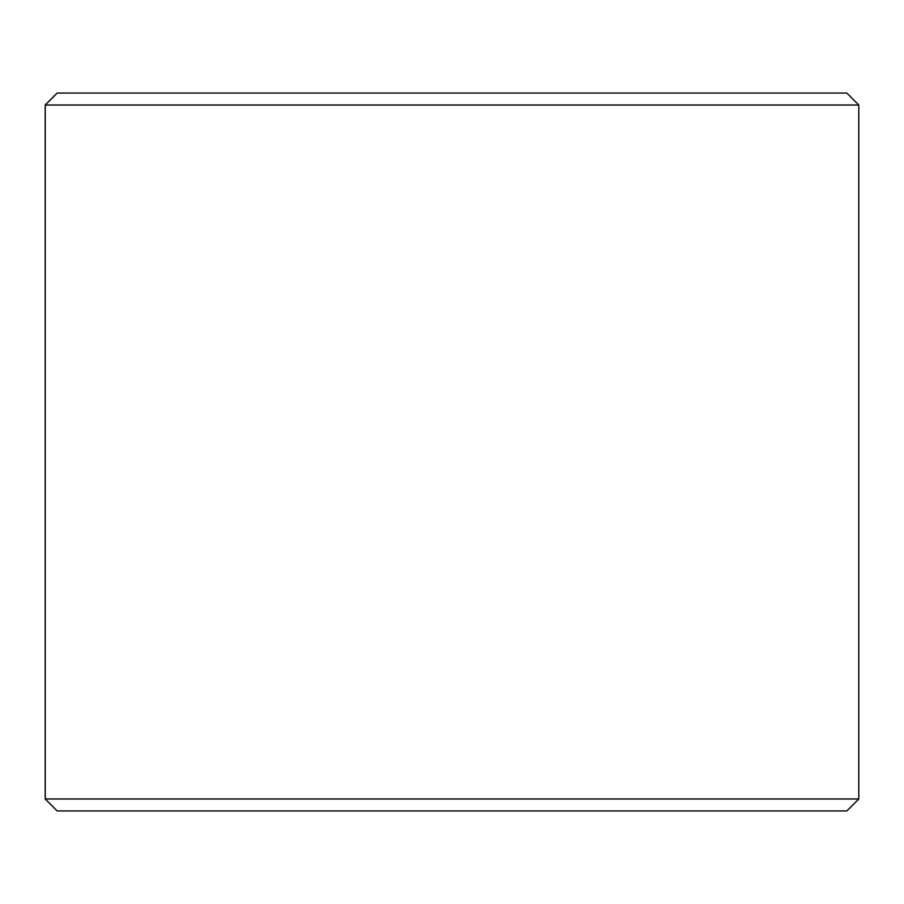 <?xml version="1.0" encoding="UTF-8"?>
<svg xmlns="http://www.w3.org/2000/svg" width="904" height="904" viewBox="0 0 904 904"><rect width="100%" height="100%" fill="white"/><g stroke="black" fill="none" stroke-linecap="round" stroke-linejoin="round"><path stroke-width="1.36" d="M57.223 810.944L846.833 810.944L858.8 798.978L858.8 105.022L846.833 93.055L57.167 93.055L45.2 105.022L45.2 798.978L57.167 810.944L45.256 798.978L45.256 105.022L57.223 93.055M858.8 105.022L45.256 105.022M858.8 798.978L45.256 798.978"/></g></svg>
